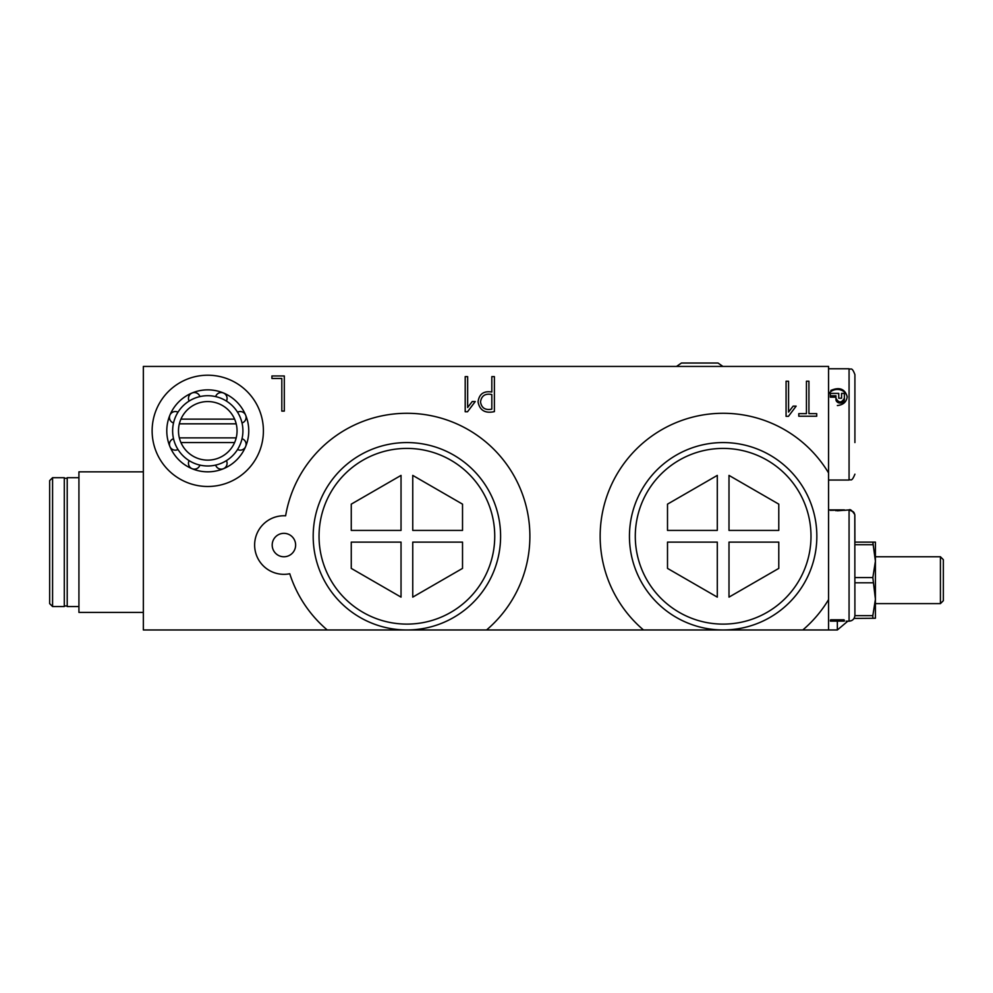 <?xml version="1.0" encoding="UTF-8"?>
<svg xmlns="http://www.w3.org/2000/svg" width="993" height="993" viewBox="0 0 993 993"><rect width="100%" height="100%" fill="white"/><g stroke="black" fill="none" stroke-linecap="round" stroke-linejoin="round"><path stroke-width="1.49" d="M643.489 629.972A122.983 122.983 0 0 1 643.576 442.493A122.983 122.983 0 0 1 828.559 472.916L828.559 366.429L143.352 366.429L143.352 629.972L327.243 629.972A122.983 122.983 0 0 1 289.757 573.743A29.281 29.281 0 0 1 254.704 547.131A29.281 29.281 0 0 1 285.624 515.814A122.983 122.983 0 0 1 467.641 429.336A122.983 122.983 0 0 1 486.558 629.972L802.803 629.972A122.983 122.983 0 0 0 828.559 599.611L828.559 629.972L802.803 629.972M263.406 430.85A55.633 55.633 0 0 1 179.956 479.036A55.633 55.633 0 0 1 179.956 382.665A55.633 55.633 0 0 1 263.406 430.85M281.813 378.47L271.921 378.47L271.921 375.962L284.308 375.962L284.308 411.102L281.813 411.102L281.813 378.47M494.39 376.62L494.39 411.623C485.143 413.634 479.693 410.394 478.043 401.892C479.135 394.01 483.728 390.733 491.82 392.036L491.82 376.62L494.39 376.62M467.529 411.76L465.196 411.76L465.196 376.62L467.653 376.645L467.653 407.465L472.234 401.532L475.262 401.532L467.529 411.76M816.718 416.228L798.782 416.228L798.782 413.647L806.44 413.647L806.44 381.213L808.935 381.213L808.935 413.647L816.718 413.647L816.718 416.228M788.43 416.352L786.071 416.352L786.071 381.213L788.566 381.25L788.566 412.058L793.134 406.137L796.138 406.137L788.43 416.352M828.559 599.611L828.559 472.916M327.243 629.972L486.558 629.972M295.629 545.045A11.717 11.717 0 0 1 278.052 555.199A11.717 11.717 0 0 1 278.052 534.904A11.717 11.717 0 0 1 295.629 545.045A11.717 11.717 0 0 1 278.052 555.199A11.717 11.717 0 0 1 278.052 534.904A11.717 11.717 0 0 1 295.629 545.045M491.82 409.141L491.82 394.531C485.279 393.216 481.506 395.686 480.513 401.917C481.531 408.011 485.292 410.419 491.82 409.141M207.773 389.852A40.998 40.998 0 0 1 223.462 468.721A40.998 40.998 0 0 1 169.902 415.161A40.998 40.998 0 0 1 207.773 389.852M234.609 442.568L180.937 442.568M236.197 437.876A29.281 29.281 0 0 1 178.492 430.85A29.281 29.281 0 0 1 211.31 401.78A29.281 29.281 0 0 1 236.197 437.876L179.348 437.876M242.019 438.72A35.14 35.14 0 0 1 172.633 430.85A35.14 35.14 0 0 1 211.732 395.934A35.14 35.14 0 0 1 242.019 438.72A5.859 5.859 0 0 1 246.09 444.293A5.859 5.859 0 0 0 242.019 438.72M180.937 419.133L234.609 419.133M236.197 423.825L179.348 423.825M177.995 412.194A5.859 5.859 0 0 0 169.455 417.408A5.859 5.859 0 0 0 173.527 422.981A5.859 5.859 0 0 1 169.455 417.408A5.859 5.859 0 0 1 177.995 412.194M199.903 396.604A5.859 5.859 0 0 0 188.471 398.379A5.859 5.859 0 0 0 189.117 401.073A5.859 5.859 0 0 1 193.424 392.595A5.859 5.859 0 0 1 199.903 396.604M226.429 401.073A5.859 5.859 0 0 0 222.122 392.595A5.859 5.859 0 0 0 215.642 396.604A5.859 5.859 0 0 1 227.074 398.379A5.859 5.859 0 0 1 226.429 401.073M242.019 422.981A5.859 5.859 0 0 0 246.09 417.408A5.859 5.859 0 0 0 237.55 412.194A5.859 5.859 0 0 1 246.09 417.408A5.859 5.859 0 0 1 242.019 422.981M237.55 449.506A5.859 5.859 0 0 0 246.09 444.293A5.859 5.859 0 0 1 237.55 449.506M215.642 465.096A5.859 5.859 0 0 0 227.074 463.309A5.859 5.859 0 0 0 226.429 460.628A5.859 5.859 0 0 1 222.122 469.106A5.859 5.859 0 0 1 215.642 465.096M189.117 460.628A5.859 5.859 0 0 0 193.424 469.106A5.859 5.859 0 0 0 199.903 465.096A5.859 5.859 0 0 1 188.471 463.309A5.859 5.859 0 0 1 189.117 460.628M173.527 438.72A5.859 5.859 0 0 0 169.455 444.293A5.859 5.859 0 0 0 177.995 449.506A5.859 5.859 0 0 1 169.455 444.293A5.859 5.859 0 0 1 173.527 438.72M851.597 620.613L849.065 621.184L849.065 509.906C850.219 508.962 852.131 510.539 854.799 514.622L854.911 615.325C854.576 618.887 852.615 620.836 849.065 621.184L846.135 621.184M853.397 511.829L849.065 509.906L837.347 510.787M830.781 619.806C827.827 621.63 827.827 621.63 830.781 619.806L843.913 619.806C846.868 621.63 846.868 621.63 843.913 619.806M844.286 621.134L830.409 621.134L832.022 620.178L842.672 620.178L844.286 621.134L844.286 620.042M833.177 620.973L841.518 620.973M844.373 510.042L830.322 510.34M849.065 509.906L844.373 510.34M841.567 509.943L838.75 509.943M830.409 620.042L830.409 621.134M835.945 510.762L835.945 509.943M854.836 514.833L854.911 542.116L875.416 542.116L875.416 561.157L872.835 542.116M854.042 618.403L875.416 618.254L875.416 561.157L872.835 577.591L854.911 577.591M854.911 615.648L872.835 615.648L875.416 599.226L872.835 577.591M854.911 544.723L872.835 544.723M854.911 582.792L872.835 582.792M872.835 618.254L872.835 615.648M849.065 621.184L847.811 621.184L837.347 629.972L837.347 621.134M940.421 580.185L940.421 556.763L943.35 559.692L943.35 600.691L940.421 603.62L940.421 580.185M844.373 398.23C841.567 403.121 838.75 403.121 835.945 398.23L835.945 395.785L830.322 395.785L830.322 393.402L838.75 393.402L838.75 398.23L841.567 398.23L841.567 393.402L844.373 393.402L844.373 399.608A4.22 3.649 180 0 1 835.945 399.608L835.945 398.23M838.75 394.73L838.75 398.23M841.567 398.23L841.567 394.73M844.373 394.73L844.373 399.608M835.945 397.163L830.322 397.163L830.322 395.785M837.347 405.554C843.318 404.883 846.595 401.904 847.19 396.592C844.869 388.859 839.42 386.798 830.856 390.423M847.153 397.274A9.843 8.515 0 0 0 839.234 389.616A9.843 8.515 0 0 0 828.559 394.147M854.911 411.661L854.911 441.972M854.911 381.3L854.911 406.249M854.911 442.568L854.911 374.622C851.746 366.194 850.827 370.091 849.065 368.775L828.559 368.775M728.999 530.411L778.785 530.411L778.785 504.146L728.999 475.399L728.999 530.411M667.507 530.411L717.294 530.411L717.294 475.399L667.507 504.146L667.507 530.411M717.294 542.116L667.507 542.116L667.507 568.393L717.294 597.128L717.294 542.116M778.785 542.116L728.999 542.116L728.999 597.128L778.785 568.393L778.785 542.116M723.152 442.568A93.702 93.702 0 0 0 641.999 583.114A93.702 93.702 0 0 0 804.293 583.114A93.702 93.702 0 0 0 723.152 442.568M723.152 448.414A87.843 87.843 0 0 1 799.228 580.185A87.843 87.843 0 0 1 647.064 580.185A87.843 87.843 0 0 1 723.152 448.414M412.753 530.411L462.527 530.411L462.527 504.146L412.753 475.399L412.753 530.411M351.261 530.411L401.035 530.411L401.035 475.399L351.261 504.146L351.261 530.411M401.035 542.116L351.261 542.116L351.261 568.393L401.035 597.128L401.035 542.116M462.527 542.116L412.753 542.116L412.753 597.128L462.527 568.393L462.527 542.116M406.894 442.568A93.702 93.702 0 0 0 325.741 583.114A93.702 93.702 0 0 0 488.047 583.114A93.702 93.702 0 0 0 406.894 442.568M406.894 448.414A87.843 87.843 0 0 1 482.97 580.185A87.843 87.843 0 0 1 330.818 580.185A87.843 87.843 0 0 1 406.894 448.414M143.352 612.396L78.931 612.396L78.931 471.849L143.352 471.849M49.65 480.624L49.65 603.62L52.579 606.549L52.579 477.695L49.65 480.624M52.579 477.695L64.297 477.695L64.297 606.549L52.579 606.549M78.931 477.695L67.214 477.695L67.214 606.549L78.931 606.549M854.911 474.182C851.448 482.883 850.653 478.7 849.065 480.041L849.065 368.775M844.373 509.906L828.559 509.906M853.881 512.45L854.464 513.518M828.559 629.972L837.347 629.972M875.416 603.62L940.421 603.62M875.416 556.763L940.421 556.763M849.065 480.041L828.559 480.041M676.531 366.429L681.421 363.028L718.026 363.028L722.904 366.429M67.214 478.291L64.297 478.291M67.214 605.953L64.297 605.953"/></g></svg>
